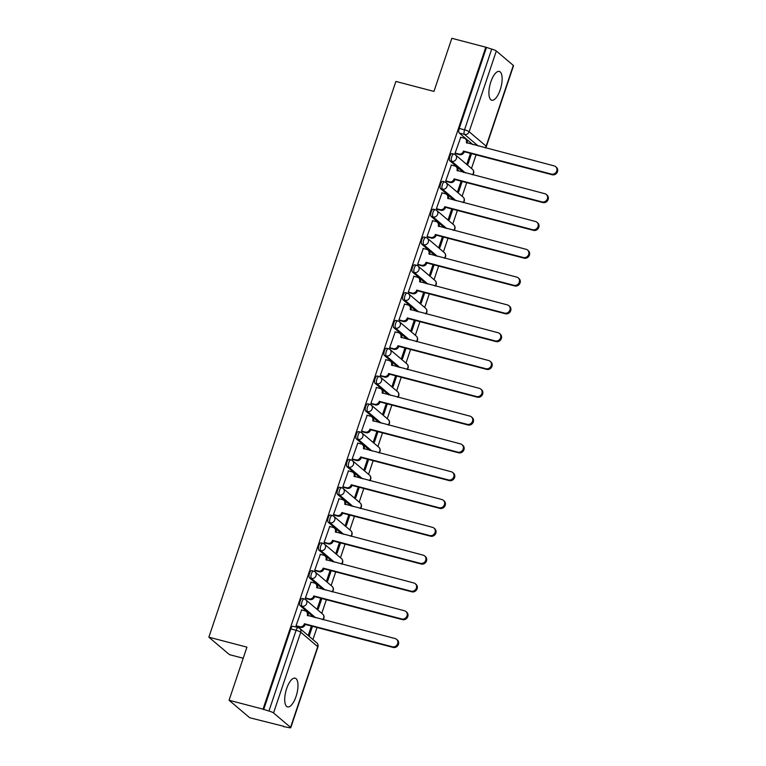 <?xml version="1.0" encoding="UTF-8"?>
<svg xmlns="http://www.w3.org/2000/svg" width="766" height="766" viewBox="0 0 766 766"><rect width="100%" height="100%" fill="white"/><g stroke="black" fill="none" stroke-linecap="round" stroke-linejoin="round"><path stroke-width="1.15" d="M296.03 696.514A14.87 5.63 104.7 0 0 295.111 678.149A14.87 5.63 104.7 0 0 286.656 688.567A14.87 5.63 104.7 0 0 287.576 706.932A14.87 5.63 104.7 0 0 296.03 696.514M500.208 89.814A14.87 5.63 104.7 0 0 499.288 71.449A14.87 5.63 104.7 0 0 490.843 81.866A14.87 5.63 104.7 0 0 491.762 100.222A14.87 5.63 104.7 0 0 500.208 89.814M302.57 598.572A3.811 1.446 104.7 0 0 302.331 598.447A3.811 1.446 104.7 0 0 300.167 601.118A3.811 1.446 104.7 0 0 300.167 605.705L302.043 606.193A3.811 1.446 -75.3 0 1 302.043 601.607A3.811 1.446 -75.3 0 1 304.217 598.935L302.331 598.447M311.925 570.766A3.811 1.446 104.7 0 0 311.695 570.641A3.811 1.446 104.7 0 0 309.521 573.313A3.811 1.446 104.7 0 0 309.531 577.899L311.408 578.387A3.811 1.446 -75.3 0 1 311.398 573.801A3.811 1.446 -75.3 0 1 313.572 571.139L311.695 570.641M321.28 542.96A3.811 1.446 104.7 0 0 321.05 542.835A3.811 1.446 104.7 0 0 318.886 545.507A3.811 1.446 104.7 0 0 318.886 550.093L320.762 550.582A3.811 1.446 -75.3 0 1 320.762 546.005A3.811 1.446 -75.3 0 1 322.926 543.333L321.05 542.835M330.644 515.154A3.811 1.446 104.7 0 0 330.405 515.03A3.811 1.446 104.7 0 0 328.241 517.701A3.811 1.446 104.7 0 0 328.241 522.288L330.117 522.776A3.811 1.446 -75.3 0 1 330.117 518.199A3.811 1.446 -75.3 0 1 332.281 515.528L330.405 515.03M339.999 487.358A3.811 1.446 104.7 0 0 339.759 487.233A3.811 1.446 104.7 0 0 337.595 489.895A3.811 1.446 104.7 0 0 337.595 494.482L339.472 494.98A3.811 1.446 -75.3 0 1 339.472 490.393A3.811 1.446 -75.3 0 1 341.646 487.722L339.759 487.233M349.353 459.552A3.811 1.446 104.7 0 0 349.124 459.428A3.811 1.446 104.7 0 0 346.95 462.099A3.811 1.446 104.7 0 0 346.96 466.676L348.836 467.174A3.811 1.446 -75.3 0 1 348.827 462.587A3.811 1.446 -75.3 0 1 351 459.916L349.124 459.428M358.708 431.746A3.811 1.446 104.7 0 0 358.478 431.622A3.811 1.446 104.7 0 0 356.314 434.293A3.811 1.446 104.7 0 0 356.314 438.87L358.191 439.368A3.811 1.446 -75.3 0 1 358.191 434.782A3.811 1.446 -75.3 0 1 360.355 432.11L358.478 431.622M368.073 403.941A3.811 1.446 104.7 0 0 367.833 403.816A3.811 1.446 104.7 0 0 365.669 406.487A3.811 1.446 104.7 0 0 365.669 411.074L367.546 411.562A3.811 1.446 -75.3 0 1 367.546 406.976A3.811 1.446 -75.3 0 1 369.71 404.304L367.833 403.816M377.427 376.135A3.811 1.446 104.7 0 0 377.188 376.01A3.811 1.446 104.7 0 0 375.024 378.682A3.811 1.446 104.7 0 0 375.024 383.268L376.901 383.756A3.811 1.446 -75.3 0 1 376.901 379.17A3.811 1.446 -75.3 0 1 379.074 376.508L377.188 376.01M386.782 348.329A3.811 1.446 104.7 0 0 386.552 348.204A3.811 1.446 104.7 0 0 384.379 350.876A3.811 1.446 104.7 0 0 384.388 355.462L386.265 355.951A3.811 1.446 -75.3 0 1 386.265 351.374A3.811 1.446 -75.3 0 1 388.429 348.702L386.552 348.204M396.137 320.523A3.811 1.446 104.7 0 0 395.907 320.399A3.811 1.446 104.7 0 0 393.743 323.07A3.811 1.446 104.7 0 0 393.743 327.656L395.62 328.145A3.811 1.446 -75.3 0 1 395.62 323.568A3.811 1.446 -75.3 0 1 397.784 320.897L395.907 320.399M405.501 292.727A3.811 1.446 104.7 0 0 405.262 292.602A3.811 1.446 104.7 0 0 403.098 295.264A3.811 1.446 104.7 0 0 403.098 299.851L404.975 300.349A3.811 1.446 -75.3 0 1 404.975 295.762A3.811 1.446 -75.3 0 1 407.139 293.091L405.262 292.602M414.856 264.921A3.811 1.446 104.7 0 0 414.617 264.797A3.811 1.446 104.7 0 0 412.453 267.468A3.811 1.446 104.7 0 0 412.453 272.045L414.329 272.543A3.811 1.446 -75.3 0 1 414.329 267.956A3.811 1.446 -75.3 0 1 416.503 265.285L414.617 264.797M424.211 237.115A3.811 1.446 104.7 0 0 423.981 236.991A3.811 1.446 104.7 0 0 421.807 239.662A3.811 1.446 104.7 0 0 421.817 244.239L423.694 244.737A3.811 1.446 -75.3 0 1 423.694 240.151A3.811 1.446 -75.3 0 1 425.858 237.479L423.981 236.991M433.566 209.309A3.811 1.446 104.7 0 0 433.336 209.185A3.811 1.446 104.7 0 0 431.172 211.856A3.811 1.446 104.7 0 0 431.172 216.443L433.049 216.931A3.811 1.446 -75.3 0 1 433.049 212.345A3.811 1.446 -75.3 0 1 435.212 209.673L433.336 209.185M442.93 181.504A3.811 1.446 104.7 0 0 442.691 181.379A3.811 1.446 104.7 0 0 440.527 184.051A3.811 1.446 104.7 0 0 440.527 188.637L442.403 189.125A3.811 1.446 -75.3 0 1 442.403 184.539A3.811 1.446 -75.3 0 1 444.567 181.868L442.691 181.379M452.285 153.698A3.811 1.446 104.7 0 0 452.055 153.573A3.811 1.446 104.7 0 0 449.881 156.245A3.811 1.446 104.7 0 0 449.881 160.831L451.768 161.32A3.811 1.446 -75.3 0 1 451.758 156.743A3.811 1.446 -75.3 0 1 453.932 154.071L452.055 153.573M229.063 700.258L246.939 647.146L208.859 637.178L395.888 81.445L433.958 91.413L451.835 38.3L485.807 47.195L263.035 709.153L229.063 700.258L249.668 717.732L283.755 726.302M312.94 639.581L317 627.507M321.768 613.336L326.364 599.701M331.132 585.53L335.719 571.896M340.487 557.725L345.073 544.09M349.842 529.919L354.428 516.284M359.197 502.123L363.793 488.488M368.561 474.317L373.147 460.682M377.916 446.511L382.502 432.876M387.27 418.705L391.857 405.07M396.625 390.899L401.221 377.265M405.99 363.094L410.576 349.459M415.344 335.288L419.931 321.653M424.699 307.492L429.286 293.857M434.054 279.686L438.65 266.051M443.418 251.88L448.005 238.245M452.773 224.074L457.359 210.439M462.128 196.268L466.714 182.634M471.483 168.463L476.079 154.828M243.195 658.253L229.465 654.652L208.859 637.178M283.64 726.628L288.342 727.499A3.811 0.632 -161.4 0 0 290.754 727.7A3.811 0.632 -161.4 0 0 290.553 727.374L273.548 712.964A3.811 0.632 -161.4 0 0 268.933 711.049L296.107 630.303A3.811 1.446 -75.3 0 1 298.271 627.641L292.976 626.253A3.811 1.446 -75.3 0 0 290.812 628.924L296.107 630.303A3.811 0.632 -161.4 0 1 300.722 632.218L273.548 712.964M263.035 709.153L268.933 711.049M472.928 144.63L459.246 133.025L464.531 134.414A3.811 1.446 -75.3 0 1 464.531 129.827L491.705 49.091A3.811 0.632 18.6 0 1 496.32 50.996L513.325 65.416A3.811 0.632 18.6 0 1 513.526 65.742L486.353 146.478A3.811 0.632 18.6 0 0 486.151 146.153L513.325 65.416M491.705 49.091L485.807 47.195M460.73 137.267L455.109 153.114L456.048 153.755M470.468 153.363L467.126 163.302L468.026 164.068L471.53 153.64M451.375 165.073L445.745 180.92L446.693 181.561M461.113 181.169L457.762 191.107L458.671 191.873L462.176 181.446M442.02 192.879L436.39 208.725L437.338 209.367M451.758 208.974L448.407 218.913L449.307 219.679L452.821 209.252M432.656 220.675L427.035 236.531L427.974 237.173M442.394 236.78L439.052 246.719L439.952 247.485L443.457 237.058M423.301 248.481L417.681 264.337L418.619 264.979M433.039 264.576L429.697 274.525L430.597 275.291L434.102 264.864M413.946 276.287L408.316 292.143L409.264 292.784M423.684 292.382L420.333 302.331L421.233 303.087L424.747 292.66M404.592 304.092L398.962 319.939L399.909 320.581M414.329 320.188L410.978 330.127L411.878 330.893L415.392 320.466M395.227 331.898L389.607 347.745L390.545 348.386M404.965 347.994L401.623 357.933L402.523 358.699L406.028 348.271M385.873 359.704L380.252 375.551L381.19 376.192M395.61 375.8L392.269 385.738L393.169 386.504L396.673 376.077M376.518 387.51L370.888 403.356L371.836 403.998M386.255 403.605L382.904 413.544L383.804 414.31L387.318 403.883M367.163 415.306L361.533 431.162L362.481 431.804M376.901 431.411L373.549 441.35L374.45 442.116L377.964 431.689M357.799 443.112L352.178 458.968L353.116 459.61M367.536 459.207L364.195 469.156L365.095 469.922L368.599 459.495M348.444 470.918L342.823 486.774L343.762 487.415M358.182 487.013L354.84 496.962L355.74 497.718L359.244 487.291M339.089 498.723L333.459 514.57L334.407 515.221M348.827 514.819L345.476 524.767L346.376 525.524L349.89 515.097M329.725 526.529L324.104 542.376L325.052 543.017M339.462 542.625L336.121 552.564L337.021 553.33L340.535 542.903M320.37 554.335L314.749 570.182L315.688 570.823M330.108 570.431L326.766 580.369L327.666 581.135L331.171 570.708M311.015 582.141L305.395 597.987L306.333 598.629M320.753 598.236L317.411 608.175L318.311 608.941L321.816 598.514M301.66 609.937L296.03 625.793L296.978 626.435M313.849 617.3L300.167 605.705M323.204 589.494L309.531 577.899M332.568 561.698L318.886 550.093M341.923 533.892L328.241 522.288M351.278 506.087L337.595 494.482M360.633 478.281L346.96 466.676M369.997 450.475L356.314 438.87M379.352 422.669L365.669 411.074M388.707 394.863L375.024 383.268M398.061 367.067L384.388 355.462M407.426 339.261L393.743 327.656M416.781 311.456L403.098 299.851M426.135 283.65L412.453 272.045M435.49 255.844L421.817 244.239M444.855 228.038L431.172 216.443M454.209 200.232L440.527 188.637M463.564 172.436L449.881 160.831M309.091 636.326L312.461 626.32M263.638 709.661L290.812 628.924M486.41 47.703L459.236 128.439A3.811 1.446 104.7 0 0 459.246 133.025M311.398 626.042L308.191 635.56M455.128 153.056L458.786 154.014A3.811 3.476 -49.7 0 0 463.401 151.342L464.177 152.003A3.811 3.476 130.3 0 1 459.562 154.675L455.78 153.688M463.487 151.074L551.415 174.093A4.385 3.993 -49.7 0 0 555.637 166.653A4.385 3.993 -49.7 0 0 554.172 165.896L466.331 142.61A3.811 3.476 -49.7 0 0 465.383 138.809L466.168 139.469A3.811 3.476 130.3 0 1 467.164 143.118M555.637 166.653L556.413 167.314A4.385 3.993 130.3 0 1 552.2 174.753L464.263 151.745M465.383 138.809A3.811 3.476 -49.7 0 0 464.119 138.158L460.462 137.2M445.764 180.862L449.422 181.82A3.811 3.476 -49.7 0 0 454.037 179.148L454.822 179.809A3.811 3.476 130.3 0 1 450.207 182.48L446.425 181.494M454.133 178.88L542.06 201.898A4.385 3.993 -49.7 0 0 546.273 194.449A4.385 3.993 -49.7 0 0 544.817 193.702L456.976 170.416A3.811 3.476 -49.7 0 0 456.029 166.615L456.814 167.275A3.811 3.476 130.3 0 1 457.809 170.923M546.273 194.449L547.058 195.119A4.385 3.993 130.3 0 1 542.845 202.559L454.908 179.541M456.029 166.615A3.811 3.476 -49.7 0 0 454.765 165.954L451.107 164.996M436.409 208.668L440.067 209.625A3.811 3.476 -49.7 0 0 444.682 206.954L445.467 207.615A3.811 3.476 130.3 0 1 440.852 210.286L437.07 209.3M444.768 206.686L532.705 229.704A4.385 3.993 -49.7 0 0 536.918 222.255A4.385 3.993 -49.7 0 0 535.463 221.498L447.622 198.222A3.811 3.476 -49.7 0 0 446.674 194.42L447.449 195.081A3.811 3.476 130.3 0 1 448.455 198.729M536.918 222.255L537.703 222.916A4.385 3.993 130.3 0 1 533.481 230.365L445.553 207.347M446.674 194.42A3.811 3.476 -49.7 0 0 445.41 193.76L441.752 192.802M427.055 236.474L430.712 237.431A3.811 3.476 -49.7 0 0 435.327 234.76L436.103 235.421A3.811 3.476 130.3 0 1 431.488 238.092L427.715 237.106M435.414 234.492L523.35 257.51A4.385 3.993 -49.7 0 0 527.563 250.061A4.385 3.993 -49.7 0 0 526.108 249.304L438.267 226.027A3.811 3.476 -49.7 0 0 437.319 222.226L438.095 222.887A3.811 3.476 130.3 0 1 439.09 226.535M527.563 250.061L528.339 250.721A4.385 3.993 130.3 0 1 524.126 258.171L436.199 235.152M437.319 222.226A3.811 3.476 -49.7 0 0 436.046 221.566L432.388 220.608M417.7 264.28L421.357 265.237A3.811 3.476 -49.7 0 0 425.963 262.566L426.748 263.226A3.811 3.476 130.3 0 1 422.133 265.898L418.351 264.912M426.059 262.298L513.986 285.306A4.385 3.993 -49.7 0 0 518.209 277.866A4.385 3.993 -49.7 0 0 516.744 277.11L428.903 253.833A3.811 3.476 -49.7 0 0 427.955 250.032L428.74 250.693A3.811 3.476 130.3 0 1 429.736 254.341M518.209 277.866L518.984 278.527A4.385 3.993 130.3 0 1 514.771 285.977L426.834 262.958M427.955 250.032A3.811 3.476 -49.7 0 0 426.691 249.371L423.033 248.414M408.335 292.085L411.993 293.043A3.811 3.476 -49.7 0 0 416.608 290.371L417.393 291.032A3.811 3.476 130.3 0 1 412.778 293.704L408.996 292.708M416.704 290.103L504.631 313.112A4.385 3.993 -49.7 0 0 508.844 305.672A4.385 3.993 -49.7 0 0 507.389 304.916L419.548 281.629A3.811 3.476 -49.7 0 0 418.6 277.828L419.385 278.498A3.811 3.476 130.3 0 1 420.381 282.147M508.844 305.672L509.629 306.333A4.385 3.993 130.3 0 1 505.416 313.773L417.48 290.764M418.6 277.828A3.811 3.476 -49.7 0 0 417.336 277.177L413.678 276.22M398.981 319.882L402.638 320.839A3.811 3.476 -49.7 0 0 407.253 318.168L408.039 318.838A3.811 3.476 130.3 0 1 403.423 321.509L399.641 320.514M407.34 317.909L495.276 340.918A4.385 3.993 -49.7 0 0 499.489 333.478A4.385 3.993 -49.7 0 0 498.034 332.722L410.193 309.435A3.811 3.476 -49.7 0 0 409.245 305.634L410.021 306.295A3.811 3.476 130.3 0 1 411.026 309.943M499.489 333.478L500.275 334.139A4.385 3.993 130.3 0 1 496.052 341.579L408.125 318.57M409.245 305.634A3.811 3.476 -49.7 0 0 407.981 304.983L404.324 304.025M389.626 347.687L393.284 348.645A3.811 3.476 -49.7 0 0 397.899 345.973L398.674 346.634A3.811 3.476 130.3 0 1 394.059 349.306L390.277 348.319M397.985 345.705L485.922 368.724A4.385 3.993 -49.7 0 0 490.135 361.284A4.385 3.993 -49.7 0 0 488.679 360.527L400.838 337.241A3.811 3.476 -49.7 0 0 399.89 333.44L400.666 334.1A3.811 3.476 130.3 0 1 401.662 337.749M490.135 361.284L490.91 361.945A4.385 3.993 130.3 0 1 486.697 369.384L398.77 346.376M399.89 333.44A3.811 3.476 -49.7 0 0 398.617 332.789L394.959 331.831M380.271 375.493L383.929 376.451A3.811 3.476 -49.7 0 0 388.534 373.779L389.32 374.44A3.811 3.476 130.3 0 1 384.704 377.111L380.922 376.125M388.63 373.511L476.557 396.529A4.385 3.993 -49.7 0 0 480.78 389.08A4.385 3.993 -49.7 0 0 479.315 388.333L391.474 365.047A3.811 3.476 -49.7 0 0 390.526 361.246L391.311 361.906A3.811 3.476 130.3 0 1 392.307 365.554M480.78 389.08L481.555 389.75A4.385 3.993 130.3 0 1 477.342 397.19L389.406 374.172M390.526 361.246A3.811 3.476 -49.7 0 0 389.262 360.585L385.604 359.627M370.907 403.299L374.564 404.257A3.811 3.476 -49.7 0 0 379.18 401.585L379.965 402.246A3.811 3.476 130.3 0 1 375.35 404.917L371.567 403.931M379.275 401.317L467.203 424.335A4.385 3.993 -49.7 0 0 471.416 416.886A4.385 3.993 -49.7 0 0 469.96 416.13L382.119 392.853A3.811 3.476 -49.7 0 0 381.171 389.051L381.956 389.712A3.811 3.476 130.3 0 1 382.952 393.36M471.416 416.886L472.201 417.547A4.385 3.993 130.3 0 1 467.988 424.996L380.051 401.978M381.171 389.051A3.811 3.476 -49.7 0 0 379.907 388.391L376.25 387.433M361.552 431.105L365.21 432.062A3.811 3.476 -49.7 0 0 369.825 429.391L370.61 430.052A3.811 3.476 130.3 0 1 365.995 432.723L362.213 431.737M369.911 429.123L457.848 452.141A4.385 3.993 -49.7 0 0 462.061 444.692A4.385 3.993 -49.7 0 0 460.605 443.935L372.764 420.658A3.811 3.476 -49.7 0 0 371.816 416.857L372.592 417.518A3.811 3.476 130.3 0 1 373.597 421.166M462.061 444.692L462.846 445.352A4.385 3.993 130.3 0 1 458.623 452.802L370.696 429.783M371.816 416.857A3.811 3.476 -49.7 0 0 370.553 416.197L366.895 415.239M352.197 458.911L355.855 459.868A3.811 3.476 -49.7 0 0 360.47 457.197L361.246 457.857A3.811 3.476 130.3 0 1 356.63 460.529L352.848 459.543M360.556 456.929L448.493 479.937A4.385 3.993 -49.7 0 0 452.706 472.498A4.385 3.993 -49.7 0 0 451.251 471.741L363.41 448.464A3.811 3.476 -49.7 0 0 362.462 444.663L363.237 445.324A3.811 3.476 130.3 0 1 364.233 448.972M452.706 472.498L453.482 473.158A4.385 3.993 130.3 0 1 449.269 480.608L361.341 457.589M362.462 444.663A3.811 3.476 -49.7 0 0 361.188 444.002L357.53 443.045M342.842 486.716L346.5 487.674A3.811 3.476 -49.7 0 0 351.106 485.002L351.891 485.663A3.811 3.476 130.3 0 1 347.276 488.335L343.494 487.339M351.201 484.734L439.129 507.743A4.385 3.993 -49.7 0 0 443.351 500.303A4.385 3.993 -49.7 0 0 441.886 499.547L354.045 476.26A3.811 3.476 -49.7 0 0 353.097 472.459L353.882 473.129A3.811 3.476 130.3 0 1 354.878 476.778M443.351 500.303L444.127 500.964A4.385 3.993 130.3 0 1 439.914 508.404L351.977 485.395M353.097 472.459A3.811 3.476 -49.7 0 0 351.833 471.808L348.176 470.851M333.478 514.513L337.136 515.47A3.811 3.476 -49.7 0 0 341.751 512.799L342.536 513.469A3.811 3.476 130.3 0 1 337.921 516.14L334.139 515.145M341.847 512.54L429.774 535.549A4.385 3.993 -49.7 0 0 433.987 528.109A4.385 3.993 -49.7 0 0 432.531 527.353L344.69 504.066A3.811 3.476 -49.7 0 0 343.743 500.265L344.528 500.926A3.811 3.476 130.3 0 1 345.523 504.574M433.987 528.109L434.772 528.77A4.385 3.993 130.3 0 1 430.559 536.21L342.622 513.201M343.743 500.265A3.811 3.476 -49.7 0 0 342.479 499.614L338.821 498.656M324.123 542.318L327.781 543.276A3.811 3.476 -49.7 0 0 332.396 540.605L333.181 541.265A3.811 3.476 130.3 0 1 328.566 543.937L324.784 542.95M332.482 540.336L420.419 563.355A4.385 3.993 -49.7 0 0 424.632 555.915A4.385 3.993 -49.7 0 0 423.177 555.159L335.336 531.872A3.811 3.476 -49.7 0 0 334.388 528.071L335.163 528.732A3.811 3.476 130.3 0 1 336.169 532.38M424.632 555.915L425.417 556.576A4.385 3.993 130.3 0 1 421.195 564.015L333.267 541.007M334.388 528.071A3.811 3.476 -49.7 0 0 333.124 527.42L329.466 526.462M314.769 570.124L318.426 571.082A3.811 3.476 -49.7 0 0 323.041 568.41L323.817 569.071A3.811 3.476 130.3 0 1 319.202 571.742L315.42 570.756M323.128 568.142L411.055 591.16A4.385 3.993 -49.7 0 0 415.277 583.711A4.385 3.993 -49.7 0 0 413.822 582.964L325.981 559.678A3.811 3.476 -49.7 0 0 325.033 555.877L325.809 556.537A3.811 3.476 130.3 0 1 326.804 560.185M415.277 583.711L416.053 584.381A4.385 3.993 130.3 0 1 411.84 591.821L323.913 568.803M325.033 555.877A3.811 3.476 -49.7 0 0 323.759 555.216L320.102 554.258M305.414 597.93L309.062 598.888A3.811 3.476 -49.7 0 0 313.677 596.216L314.462 596.877A3.811 3.476 130.3 0 1 309.847 599.548L306.065 598.562M313.773 595.948L401.7 618.966A4.385 3.993 -49.7 0 0 405.923 611.517A4.385 3.993 -49.7 0 0 404.458 610.761L316.617 587.484A3.811 3.476 -49.7 0 0 315.669 583.682L316.454 584.343A3.811 3.476 130.3 0 1 317.45 587.991M405.923 611.517L406.698 612.178A4.385 3.993 130.3 0 1 402.485 619.627L314.548 596.609M315.669 583.682A3.811 3.476 -49.7 0 0 314.405 583.022L310.747 582.064M296.049 625.736L299.707 626.693A3.811 3.476 -49.7 0 0 304.322 624.022L305.107 624.683A3.811 3.476 130.3 0 1 300.492 627.354L296.71 626.368M304.418 623.754L392.345 646.772A4.385 3.993 -49.7 0 0 396.558 639.323A4.385 3.993 -49.7 0 0 395.103 638.566L307.262 615.29A3.811 3.476 -49.7 0 0 306.314 611.488L307.099 612.149A3.811 3.476 130.3 0 1 308.095 615.797M396.558 639.323L397.343 639.983A4.385 3.993 130.3 0 1 393.13 647.433L305.194 624.414M306.314 611.488A3.811 3.476 -49.7 0 0 305.05 610.828L301.392 609.87M290.553 727.374L317.718 646.638L300.722 632.218A3.811 3.476 -49.7 0 0 299.774 628.417A3.811 3.811 0 0 0 298.271 627.641M478.214 146.009L464.531 134.414A3.811 3.476 130.3 0 0 469.146 131.742L486.151 146.153A3.811 3.476 130.3 0 1 485.098 147.819M496.32 50.996L469.146 131.742A3.811 0.632 -161.4 0 0 464.531 129.827L459.236 128.439M315.726 617.798L302.043 606.193A3.811 3.476 -49.7 0 0 306.659 603.522A3.811 3.476 130.3 0 0 305.711 599.721A3.811 3.811 0 0 0 304.217 598.935M325.09 589.992L311.408 578.387A3.811 3.476 -49.7 0 0 316.023 575.716A3.811 3.476 130.3 0 0 315.075 571.915A3.811 3.811 0 0 0 313.572 571.139M334.445 562.187L320.762 550.582A3.811 3.476 -49.7 0 0 325.378 547.91A3.811 3.476 130.3 0 0 324.43 544.109A3.811 3.811 0 0 0 322.926 543.333M343.8 534.381L330.117 522.776A3.811 3.476 -49.7 0 0 334.732 520.104A3.811 3.476 130.3 0 0 333.785 516.303A3.811 3.811 0 0 0 332.281 515.528M353.155 506.575L339.472 494.98A3.811 3.476 -49.7 0 0 344.087 492.308A3.811 3.476 130.3 0 0 343.139 488.497A3.811 3.811 0 0 0 341.646 487.722M362.519 478.769L348.836 467.174A3.811 3.476 -49.7 0 0 353.452 464.502A3.811 3.476 130.3 0 0 352.504 460.701A3.811 3.811 0 0 0 351 459.916M371.874 450.963L358.191 439.368A3.811 3.476 -49.7 0 0 362.806 436.697A3.811 3.476 130.3 0 0 361.858 432.895A3.811 3.811 0 0 0 360.355 432.11M381.229 423.167L367.546 411.562A3.811 3.476 -49.7 0 0 372.161 408.891A3.811 3.476 130.3 0 0 371.213 405.09A3.811 3.811 0 0 0 369.71 404.304M390.583 395.361L376.901 383.756A3.811 3.476 -49.7 0 0 381.516 381.085A3.811 3.476 130.3 0 0 380.568 377.284A3.811 3.811 0 0 0 379.074 376.508M399.948 367.556L386.265 355.951A3.811 3.476 -49.7 0 0 390.88 353.279A3.811 3.476 130.3 0 0 389.932 349.478A3.811 3.811 0 0 0 388.429 348.702M409.303 339.75L395.62 328.145A3.811 3.476 -49.7 0 0 400.235 325.473A3.811 3.476 130.3 0 0 399.287 321.672A3.811 3.811 0 0 0 397.784 320.897M418.657 311.944L404.975 300.349A3.811 3.476 -49.7 0 0 409.59 297.677A3.811 3.476 130.3 0 0 408.642 293.866A3.811 3.811 0 0 0 407.139 293.091M428.012 284.138L414.329 272.543A3.811 3.476 -49.7 0 0 418.945 269.871A3.811 3.476 130.3 0 0 417.997 266.07A3.811 3.811 0 0 0 416.503 265.285M437.376 256.332L423.694 244.737A3.811 3.476 -49.7 0 0 428.309 242.066A3.811 3.476 130.3 0 0 427.361 238.264A3.811 3.811 0 0 0 425.858 237.479M446.731 228.536L433.049 216.931A3.811 3.476 -49.7 0 0 437.664 214.26A3.811 3.476 130.3 0 0 436.716 210.459A3.811 3.811 0 0 0 435.212 209.673M456.086 200.73L442.403 189.125A3.811 3.476 -49.7 0 0 447.018 186.454A3.811 3.476 130.3 0 0 446.071 182.653A3.811 3.811 0 0 0 444.567 181.868M465.441 172.924L451.768 161.32A3.811 3.476 -49.7 0 0 456.373 158.648A3.811 3.476 130.3 0 0 455.425 154.847A3.811 3.811 0 0 0 453.932 154.071M472.325 174.725A3.811 3.476 -49.7 0 0 472.43 169.267A3.811 3.811 0 0 1 472.708 174.82M454.161 154.196A3.811 3.476 130.3 0 1 455.425 154.847L472.43 169.267M462.97 202.53A3.811 3.476 -49.7 0 0 463.076 197.073A3.811 3.811 0 0 1 463.353 202.626M444.807 182.002A3.811 3.476 130.3 0 1 446.071 182.653L463.076 197.073M453.616 230.336A3.811 3.476 -49.7 0 0 453.721 224.878A3.811 3.811 0 0 1 453.989 230.432M435.452 209.798A3.811 3.476 130.3 0 1 436.716 210.459L453.721 224.878M444.261 258.142A3.811 3.476 -49.7 0 0 444.357 252.675A3.811 3.811 0 0 1 444.634 258.238M426.088 237.604A3.811 3.476 130.3 0 1 427.361 238.264L444.357 252.675M434.897 285.938A3.811 3.476 -49.7 0 0 435.002 280.48A3.811 3.811 0 0 1 435.28 286.044M416.733 265.409A3.811 3.476 130.3 0 1 417.997 266.07L435.002 280.48M425.542 313.744A3.811 3.476 -49.7 0 0 425.647 308.286A3.811 3.811 0 0 1 425.925 313.849M407.378 293.215A3.811 3.476 130.3 0 1 408.642 293.866L425.647 308.286M416.187 341.55A3.811 3.476 -49.7 0 0 416.292 336.092A3.811 3.811 0 0 1 416.56 341.655M398.023 321.021A3.811 3.476 130.3 0 1 399.287 321.672L416.292 336.092M406.832 369.356A3.811 3.476 -49.7 0 0 406.928 363.898A3.811 3.811 0 0 1 407.206 369.451M388.659 348.827A3.811 3.476 130.3 0 1 389.932 349.478L406.928 363.898M397.468 397.161A3.811 3.476 -49.7 0 0 397.573 391.704A3.811 3.811 0 0 1 397.851 397.257M379.304 376.633A3.811 3.476 130.3 0 1 380.568 377.284L397.573 391.704M388.113 424.967A3.811 3.476 -49.7 0 0 388.218 419.509A3.811 3.811 0 0 1 388.496 425.063M369.949 404.429A3.811 3.476 130.3 0 1 371.213 405.09L388.218 419.509M378.758 452.773A3.811 3.476 -49.7 0 0 378.864 447.306A3.811 3.811 0 0 1 379.132 452.869M360.595 432.235A3.811 3.476 130.3 0 1 361.858 432.895L378.864 447.306M369.404 480.569A3.811 3.476 -49.7 0 0 369.499 475.111A3.811 3.811 0 0 1 369.777 480.675M351.23 460.04A3.811 3.476 130.3 0 1 352.504 460.701L369.499 475.111M360.039 508.375A3.811 3.476 -49.7 0 0 360.144 502.917A3.811 3.811 0 0 1 360.422 508.48M341.875 487.846A3.811 3.476 130.3 0 1 343.139 488.497L360.144 502.917M350.684 536.181A3.811 3.476 -49.7 0 0 350.79 530.723A3.811 3.811 0 0 1 351.067 536.286M332.521 515.652A3.811 3.476 130.3 0 1 333.785 516.303L350.79 530.723M341.33 563.987A3.811 3.476 -49.7 0 0 341.435 558.529A3.811 3.811 0 0 1 341.703 564.082M323.166 543.458A3.811 3.476 130.3 0 1 324.43 544.109L341.435 558.529M331.975 591.792A3.811 3.476 -49.7 0 0 332.071 586.335A3.811 3.811 0 0 1 332.348 591.888M313.801 571.264A3.811 3.476 130.3 0 1 315.075 571.915L332.071 586.335M322.61 619.598A3.811 3.476 -49.7 0 0 322.716 614.14A3.811 3.811 0 0 1 322.993 619.694M304.447 599.06A3.811 3.476 130.3 0 1 305.711 599.721L322.716 614.14M316.77 642.837A3.811 3.476 -49.7 0 1 317.718 646.638A3.811 0.632 18.6 0 1 317.919 646.964A3.811 3.811 0 0 0 316.77 642.837L299.774 628.417M463.401 151.342L464.177 152.003M458.786 154.014L459.562 154.675M466.331 142.61L466.829 143.031M551.415 174.093L552.2 174.753M454.037 179.148L454.822 179.809M449.422 181.82L450.207 182.48M456.976 170.416L457.474 170.837M542.06 201.898L542.845 202.559M444.682 206.954L445.467 207.615M440.067 209.625L440.852 210.286M447.622 198.222L448.12 198.643M532.705 229.704L533.481 230.365M435.327 234.76L436.103 235.421M430.712 237.431L431.488 238.092M438.267 226.027L438.765 226.449M523.35 257.51L524.126 258.171M425.963 262.566L426.748 263.226M421.357 265.237L422.133 265.898M428.903 253.833L429.4 254.255M513.986 285.306L514.771 285.977M416.608 290.371L417.393 291.032M411.993 293.043L412.778 293.704M419.548 281.629L420.046 282.051M504.631 313.112L505.416 313.773M407.253 318.168L408.039 318.838M402.638 320.839L403.423 321.509M410.193 309.435L410.691 309.857M495.276 340.918L496.052 341.579M397.899 345.973L398.674 346.634M393.284 348.645L394.059 349.306M400.838 337.241L401.336 337.662M485.922 368.724L486.697 369.384M388.534 373.779L389.32 374.44M383.929 376.451L384.704 377.111M391.474 365.047L391.972 365.468M476.557 396.529L477.342 397.19M379.18 401.585L379.965 402.246M374.564 404.257L375.35 404.917M382.119 392.853L382.617 393.274M467.203 424.335L467.988 424.996M369.825 429.391L370.61 430.052M365.21 432.062L365.995 432.723M372.764 420.658L373.262 421.08M457.848 452.141L458.623 452.802M360.47 457.197L361.246 457.857M355.855 459.868L356.63 460.529M363.41 448.464L363.898 448.886M448.493 479.937L449.269 480.608M351.106 485.002L351.891 485.663M346.5 487.674L347.276 488.335M354.045 476.26L354.543 476.682M439.129 507.743L439.914 508.404M341.751 512.799L342.536 513.469M337.136 515.47L337.921 516.14M344.69 504.066L345.188 504.488M429.774 535.549L430.559 536.21M332.396 540.605L333.181 541.265M327.781 543.276L328.566 543.937M335.336 531.872L335.834 532.293M420.419 563.355L421.195 564.015M323.041 568.41L323.817 569.071M318.426 571.082L319.202 571.742M325.981 559.678L326.469 560.099M411.055 591.16L411.84 591.821M313.677 596.216L314.462 596.877M309.062 598.888L309.847 599.548M316.617 587.484L317.114 587.905M401.7 618.966L402.485 619.627M304.322 624.022L305.107 624.683M299.707 626.693L300.492 627.354M307.262 615.29L307.76 615.711M392.345 646.772L393.13 647.433M290.754 727.7L317.919 646.964M485.481 147.915A3.811 3.811 0 0 0 486.353 146.478"/></g></svg>
